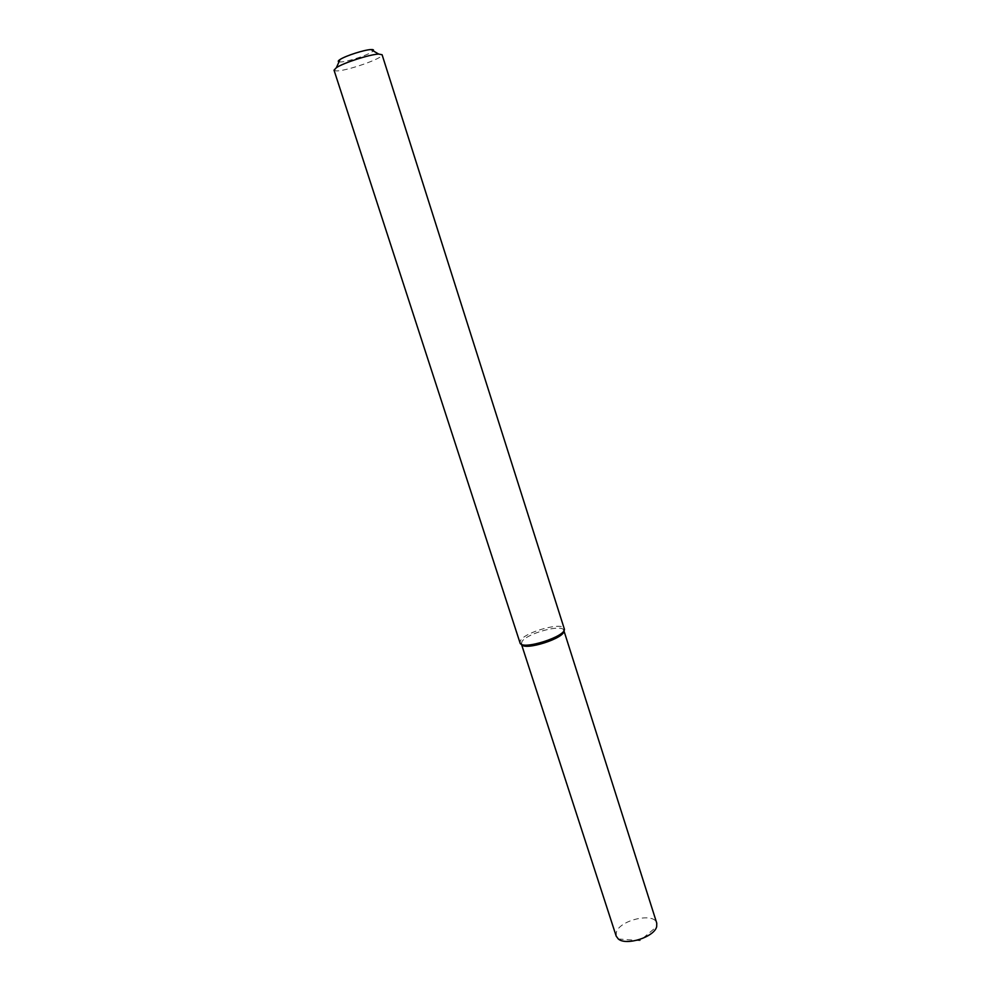 <?xml version="1.0" encoding="UTF-8"?>
<svg xmlns="http://www.w3.org/2000/svg" width="991" height="991" viewBox="0 0 991 991"><rect width="100%" height="100%" fill="white"/><g stroke="black" fill="none" stroke-linecap="round" stroke-linejoin="round"><path stroke-width="0.74" stroke-dasharray="4.96 3.72" d="M521.464 644.237L521.984 641.561C526.791 633.435 561.996 623.797 563.73 630.177L563.879 630.598M521.316 643.803L519.953 642.602L520.659 640.273C525.688 631.837 562.331 621.803 564.152 628.418L563.73 630.177M334.029 70.175L335.85 70.857C344.732 71.798 384.285 58.035 382.092 54.74M338.984 61.863L339.591 61.95C345.302 62.668 370.671 54.319 373.223 50.875M616.191 936.123L616.315 932.333C619.548 920.032 654.233 912.03 656.748 923.104M521.365 643.977L521.984 641.561C526.865 633.311 562.715 623.661 563.805 630.35M618.297 938.96L640.025 940.657L656.686 926.635"/><path stroke-width="1.49" d="M521.464 644.237C523.744 651.471 566.22 637.832 563.867 630.623C566.22 637.832 523.744 651.471 521.464 644.237L616.191 936.123L618.297 938.96C626.176 946.071 654.432 937.003 656.686 926.635L656.748 923.104L563.879 630.598M564.152 628.418L564.213 628.604C567.93 636.036 521.303 651 520.002 642.8L519.953 642.602M564.213 628.604L382.092 54.74L378.686 54.071C369.965 54.344 343.654 62.78 336.407 67.648L334.029 70.175L520.002 642.8M373.223 50.875C374.053 49.897 373.31 49.463 370.993 49.562C364.539 49.723 345.388 55.88 340.037 59.51C338.092 60.773 337.745 61.566 338.984 61.863M340.037 59.51L336.407 67.648M370.993 49.562L378.686 54.071"/></g></svg>
